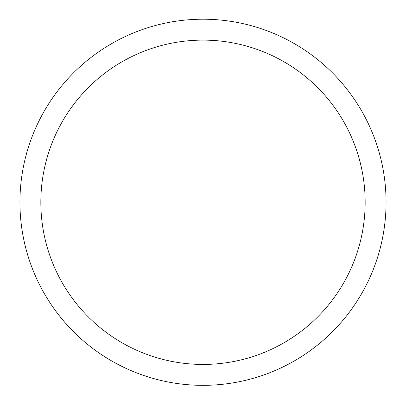 <?xml version="1.0" encoding="UTF-8"?>
<svg xmlns="http://www.w3.org/2000/svg" width="406" height="406" viewBox="0 0 406 406"><rect width="100%" height="100%" fill="white"/><g stroke="black" fill="none" stroke-linecap="round" stroke-linejoin="round"><path stroke-width="0.61" d="M203 364.436A162.161 162.161 0 0 0 343.435 121.196A162.161 162.161 0 0 0 62.565 121.196A162.161 162.161 0 0 0 203 364.436M203 385.34A183.06 183.06 0 0 0 361.538 110.747A183.06 183.06 0 0 0 44.462 110.747A183.06 183.06 0 0 0 203 385.34"/></g></svg>
